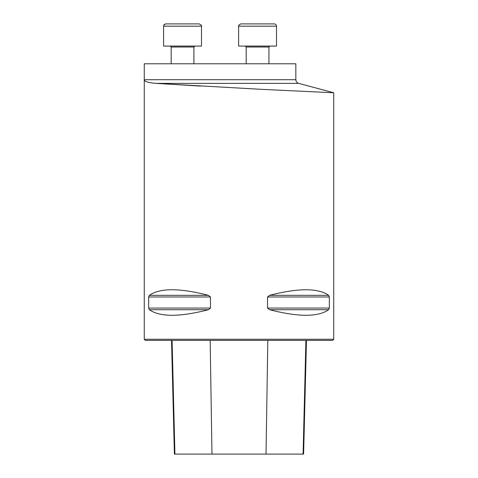 <?xml version="1.0" encoding="UTF-8"?>
<svg xmlns="http://www.w3.org/2000/svg" width="478" height="478" viewBox="0 0 478 478"><rect width="100%" height="100%" fill="white"/><g stroke="black" fill="none" stroke-linecap="round" stroke-linejoin="round"><path stroke-width="0.72" d="M295.84 63.783L144.266 63.783L144.266 79.701L295.84 79.701L295.84 63.783M155.709 83.363L298.648 83.363L333.734 92.762L333.734 339.278L144.266 339.278L144.266 79.701C144.308 81.475 148.126 82.7 155.709 83.363L262.231 89.38L333.734 92.762L262.243 89.38L155.709 83.363L200.581 86.082M329.336 308.059L328.685 309.702C318.079 317.141 298.362 317.141 269.526 309.702L267.531 308.059L267.531 296.981L269.526 295.344C298.362 287.899 318.079 287.899 328.685 295.344L329.336 296.981L329.336 308.059L267.531 308.059M148.664 296.981L149.315 295.344C159.921 287.899 179.638 287.899 208.474 295.344L210.469 296.981L210.469 308.059L208.474 309.702C179.638 317.141 159.921 317.141 149.315 309.702L148.664 308.059L148.664 296.981L210.469 296.981M171.536 340.414L174.392 454.1L303.608 454.1L306.464 340.414M333.734 339.278L332.598 340.414L145.402 340.414L144.266 339.278M165.866 23.9L199.212 23.9C201.334 25.023 202.092 25.782 201.489 26.176L163.59 26.176C163.727 24.79 164.486 24.037 165.866 23.9L171.423 23.9L165.866 23.9C162.412 25.43 164.002 26.021 163.59 26.176L163.59 46.067L201.489 46.067L201.489 26.176C202.092 25.782 201.334 25.023 199.212 23.9M171.172 63.783L171.172 47.017L170.222 46.067M238.618 46.067L238.618 26.176C239.125 25.836 237.327 25.543 240.894 23.9L274.241 23.9C275.621 24.037 276.38 24.79 276.511 26.176L238.618 26.176L238.618 46.067L276.511 46.067L276.511 26.153M276.218 25.053L275.949 24.677M269.006 46.647L268.935 47.017L246.2 47.017L245.25 46.067L246.2 47.017L246.2 63.783L246.2 47.017M211.975 454.1L210.177 340.414M174.912 454.1L172.092 340.414M303.088 454.1L305.908 340.414M266.025 454.1L267.823 340.414M149.315 309.702L208.474 309.702M148.664 308.059L210.469 308.059M149.315 295.344L208.474 295.344M269.526 295.344L328.685 295.344M267.531 296.981L329.336 296.981M269.526 309.702L328.685 309.702M193.907 63.783L193.907 47.017L171.172 47.017M298.648 83.363C296.892 82.772 295.954 81.553 295.84 79.701M193.907 47.017L194.857 46.067M171.148 46.82L170.981 46.45M170.742 46.223L170.359 46.079M268.935 63.783L268.935 47.017L269.885 46.067M238.618 26.176C238.994 26.081 237.482 25.382 240.894 23.9"/></g></svg>
